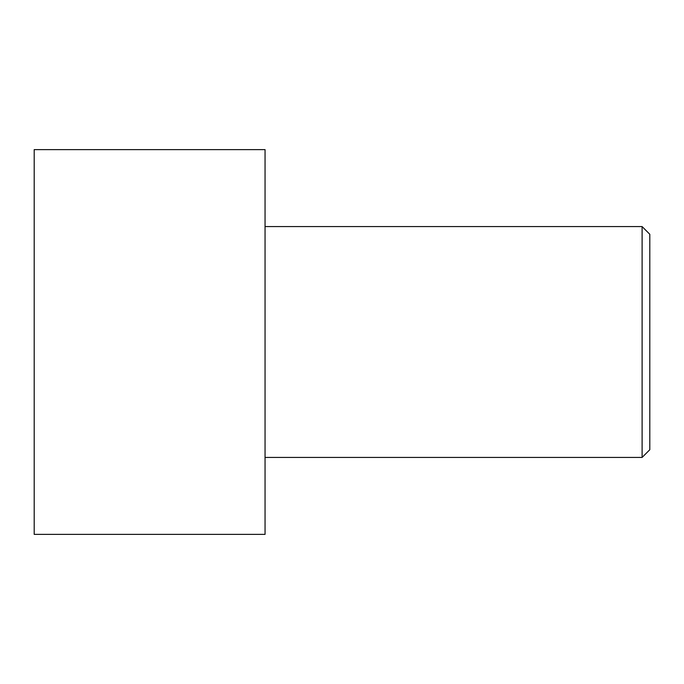 <?xml version="1.0" encoding="UTF-8"?>
<svg xmlns="http://www.w3.org/2000/svg" width="684" height="684" viewBox="0 0 684 684"><rect width="100%" height="100%" fill="white"/><g stroke="black" fill="none" stroke-linecap="round" stroke-linejoin="round"><path stroke-width="1.03" d="M34.2 342L34.2 149.625L265.05 149.625L265.05 534.375L34.2 534.375L34.2 342M265.05 226.575L642.105 226.575L642.105 457.425L265.05 457.425M642.105 226.575L649.8 234.27L649.8 449.73L642.105 457.425"/></g></svg>
